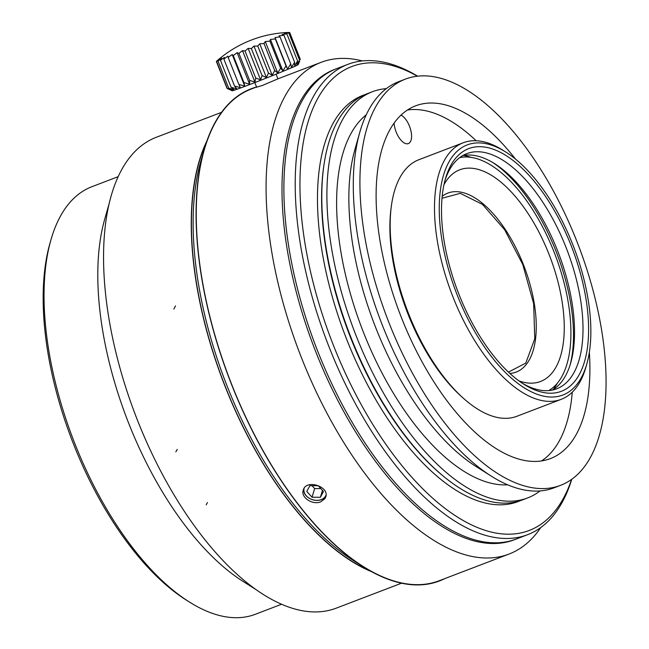<?xml version="1.0" encoding="UTF-8"?>
<svg xmlns="http://www.w3.org/2000/svg" width="649" height="649" viewBox="0 0 649 649"><rect width="100%" height="100%" fill="white"/><g stroke="black" fill="none" stroke-linecap="round" stroke-linejoin="round"><path stroke-width="0.97" d="M369.857 570.706A251.755 118.451 -110.9 0 1 225.617 387.388A251.755 118.451 -110.9 0 1 206.26 142.78M256.558 589.949L242.896 581.301A228.87 107.685 -110.9 0 1 128.883 423.756A228.87 107.685 -110.9 0 1 104.611 219.581L109.016 204.021M281.585 604.243L255.349 614.279A228.87 107.685 -110.9 0 1 189.135 601.858A228.87 107.685 -110.9 0 1 75.122 444.314A228.87 107.685 -110.9 0 1 50.849 240.138A228.87 107.685 -110.9 0 1 91.89 186.709L118.126 176.682M189.135 601.858L186.068 599.919A225.438 106.063 -110.9 0 1 73.775 444.735A225.438 106.063 -110.9 0 1 49.859 243.626L50.849 240.138M407.426 110.022A188.818 88.84 -110.9 0 1 476.155 140.752M572.272 392.166A188.818 88.84 -110.9 0 1 541.574 460.912M401.001 115.116A15.446 7.269 -110.9 0 1 410.728 129.995A15.446 7.269 -110.9 0 1 408.359 143.583A15.446 7.269 -110.9 0 1 396.19 132.112A15.446 7.269 -110.9 0 1 394.113 123.018M463.329 398.186A134.465 63.261 -110.9 0 1 408.148 314.449A134.465 63.261 -110.9 0 1 390.982 208.946M515.355 539.368A251.755 118.451 -110.9 0 1 313.873 346.874A251.755 118.451 -110.9 0 1 335.557 69.062M540.739 527.564A263.202 123.837 -110.9 0 1 509.067 554.035A263.202 123.837 -110.9 0 1 299.408 352.407A263.202 123.837 -110.9 0 1 321.093 62.336A263.202 123.837 -110.9 0 1 362.337 60.925M509.067 554.035L439.268 580.717A263.202 123.837 -110.9 0 1 363.124 566.431A263.202 123.837 -110.9 0 1 204.094 150.454A263.202 123.837 -110.9 0 1 251.293 89.018L256.558 87.007A263.486 123.967 -110.9 0 0 203.94 150.26A263.486 123.967 -110.9 0 0 196.501 230.857A263.486 123.967 -110.9 0 0 196.655 233.689A263.486 123.967 -110.9 0 0 363.14 566.682A263.486 123.967 -110.9 0 0 444.662 578.657M320.801 501.774C312.753 505.384 300.511 497.523 303.27 490.182C305.922 478.784 329.611 486.466 325.749 496.891L324.914 498.659L320.801 501.774M278.202 78.732L262.326 85.481L256.623 87.169M325.976 495.763A11.731 8.835 16.7 0 1 321.442 499.625A11.731 8.835 16.7 0 1 309.232 498.262A11.731 8.835 16.7 0 1 303.708 489.078M299.627 61.233L298.094 64.332L299.522 60.008L296.828 64.981L297.583 60.933L294.597 65.995L294.63 62.247L291.466 67.366L290.728 63.918L287.531 69.029L286.014 65.898L282.915 70.944L280.611 68.121L277.756 73.061L274.705 70.522L272.207 75.3L268.459 73.029L266.439 77.596L262.066 75.56L260.63 79.892L255.73 78.05L254.952 82.107L249.63 80.411L249.589 84.175L243.959 82.577L244.689 86.033L238.889 84.484L240.406 87.623L234.573 86.074L236.869 88.905L231.141 87.29L234.192 89.83L228.708 88.11L232.447 90.381L227.328 88.491L231.117 90.284M299.522 60.008L288.829 33.002A111.587 67.025 -112.6 0 0 285.625 32.839L289.665 32.507A111.587 81.49 -113 0 0 285.885 32.588L289.397 32.45M216.685 61.152L216.36 61.436A111.587 81.49 67 0 1 219.224 59.035L216.636 61.485A111.587 93.488 66.4 0 1 219.979 58.881L218.015 61.103A111.587 102.639 65.4 0 1 221.723 58.337L220.457 60.292A111.587 108.667 62.9 0 1 224.4 57.412L223.881 59.067A111.587 111.401 45.9 0 1 227.937 56.13L228.197 57.485A111.587 110.744 -101.2 0 1 232.212 54.54L233.267 55.579A111.587 106.728 -107.4 0 1 237.12 52.674L238.937 53.413A111.587 99.467 -109.1 0 1 242.483 50.614L245.038 51.044A111.587 89.181 -109.9 0 1 248.161 48.399L251.374 48.561A111.587 76.193 -110.4 0 1 253.97 46.103L257.767 46.022A111.587 60.884 -110.8 0 1 259.738 43.808L264.013 43.515A111.587 43.718 -111.1 0 1 265.287 41.56L269.919 41.114A111.587 25.238 -111.3 0 1 270.446 39.451L275.322 38.891A111.587 5.979 -111.5 0 1 275.062 37.537L280.043 36.912A111.587 13.451 -111.8 0 0 278.997 35.865L283.938 35.241L282.128 34.502L286.89 33.926L284.359 33.48L288.829 33.002M299.668 61.136L298.159 64.64A35.476 0.787 158.4 0 1 294.411 66.498A35.476 0.787 158.4 0 1 257.807 81.417A35.476 0.787 158.4 0 1 232.204 90.746L231.076 90.26M231.693 90.527L227.053 88.434L216.36 61.436M297.583 60.933L286.89 33.926M294.63 62.247L283.938 35.241M290.728 63.918L280.035 36.912M287.531 69.029L275.062 37.537M286.006 65.898L275.314 38.891M282.915 70.944L270.446 39.451M280.611 68.121L269.919 41.114M277.756 73.061L265.287 41.56M274.697 70.522L264.005 43.524M272.207 75.3L259.738 43.808M268.451 73.029L257.758 46.03M266.439 77.596L253.97 46.103M262.058 75.568L251.366 48.561M260.63 79.892L248.161 48.399M255.722 78.05L245.03 51.052M254.952 82.107L242.483 50.614M249.622 80.419L238.929 53.413M249.589 84.175L237.12 52.674M243.951 82.585L233.259 55.579M244.689 86.033L232.212 54.54M238.881 84.492L228.188 57.485M234.565 86.074L223.873 59.075M231.133 87.299L220.449 60.292M228.699 88.11L218.007 61.103M227.32 88.491L216.628 61.493M300.365 59.513L289.673 32.507M589.349 352.293A188.818 88.84 -110.9 0 1 550.417 458.592A188.818 88.84 -110.9 0 1 401.731 318.367A188.818 88.84 -110.9 0 1 415.563 105.852A188.818 88.84 -110.9 0 1 515.476 159.07M389.424 323.843A217.431 102.299 -110.9 0 1 405.349 79.129A217.431 102.299 -110.9 0 1 578.543 245.687A217.431 102.299 -110.9 0 1 560.631 485.314A217.431 102.299 -110.9 0 1 389.424 323.843M560.631 485.314L554.027 487.837A217.431 102.299 -110.9 0 1 491.123 476.033A217.431 102.299 -110.9 0 1 382.821 326.366A217.431 102.299 -110.9 0 1 359.757 132.404A217.431 102.299 -110.9 0 1 398.746 81.652L405.349 79.129M491.123 476.033L475.814 466.347A200.265 94.219 -110.9 0 1 376.055 328.491A200.265 94.219 -110.9 0 1 354.816 149.846L359.757 132.404M507.696 484.819A200.265 94.219 -110.9 0 1 363.797 333.18A200.265 94.219 -110.9 0 1 366.239 114.808M540.082 490.936A217.431 102.299 -110.9 0 1 527.621 497.929A217.431 102.299 -110.9 0 1 356.406 336.466A217.431 102.299 -110.9 0 1 372.339 91.752A217.431 102.299 -110.9 0 1 386.285 88.645M527.621 497.929L522.534 499.876A217.431 102.299 -110.9 0 1 444.127 476.812A217.431 102.299 -110.9 0 1 351.328 338.413A217.431 102.299 -110.9 0 1 324.224 163.175A217.431 102.299 -110.9 0 1 367.253 93.691L372.339 91.752M571.582 479.424A248.324 116.836 -110.9 0 1 333.683 345.99A248.324 116.836 -110.9 0 1 308.413 120.852A248.324 116.836 -110.9 0 1 417.429 76.209M571.769 479.303A251.755 118.451 -110.9 0 1 527.621 534.687A251.755 118.451 -110.9 0 1 329.376 347.726A251.755 118.451 -110.9 0 1 347.815 64.373A251.755 118.451 -110.9 0 1 417.656 76.184M527.621 534.687L516.304 539.019A251.755 118.451 -110.9 0 1 318.051 352.05A251.755 118.451 -110.9 0 1 336.498 68.697L347.815 64.373M312.031 485.695L314.635 488.567L320.817 488.608M312.039 497.231L306.782 491.431L309.873 485.687L318.213 485.736L323.47 491.528L320.387 497.28L312.039 497.231L314.635 488.567M320.387 497.28L322.439 490.401M304.121 488.364A11.447 8.615 -163.3 0 0 311.017 499.138A11.447 8.615 -163.3 0 0 326.017 494.984M457.431 295.595A133.889 62.994 69.1 0 0 529.422 390.836A133.889 62.994 69.1 0 0 586.874 363.773A133.889 62.994 69.1 0 0 505.977 152.166A133.889 62.994 69.1 0 0 444.411 172.35A133.889 62.994 69.1 0 0 457.431 295.595M586.874 363.773L585.885 367.261A137.32 64.608 -110.9 0 1 561.255 399.313A137.32 64.608 -110.9 0 1 453.124 297.331A137.32 64.608 -110.9 0 1 463.183 142.78A137.32 64.608 -110.9 0 1 502.91 150.227L505.977 152.166M561.255 399.313L516.937 416.26A137.32 64.608 -110.9 0 1 408.805 314.278A137.32 64.608 -110.9 0 1 418.865 159.719L463.183 142.78M459.151 294.833A129.881 61.111 -110.9 0 1 445.376 178.962A129.881 61.111 -110.9 0 1 528.026 174.248A129.881 61.111 -110.9 0 1 588.57 332.604A129.881 61.111 -110.9 0 1 523.857 384.232A129.881 61.111 -110.9 0 1 459.151 294.833M444.816 181.039A125.882 59.221 -110.9 0 1 466.801 153.643A125.882 59.221 -110.9 0 1 567.072 250.076A125.882 59.221 -110.9 0 1 556.704 388.808A125.882 59.221 -110.9 0 1 522.047 383.064M462.688 155.614A125.882 59.221 -110.9 0 1 494.725 163.726A125.882 59.221 -110.9 0 1 570.787 362.669A125.882 59.221 -110.9 0 1 552.323 390.081M492.956 162.631A129.881 61.111 -110.9 0 1 570.195 364.657M463.532 155.452A129.881 61.111 -110.9 0 1 471.174 157.399M557.459 383.088A129.881 61.111 -110.9 0 1 553.062 389.635M443.957 184.73A113.283 53.299 -110.9 0 1 549.922 256.631A113.283 53.299 -110.9 0 1 518.949 380.89M442.18 196.314A95.792 45.065 -110.9 0 1 524.132 266.488A95.792 45.065 -110.9 0 1 509.895 373.443M459.67 157.634A125.046 58.832 -110.9 0 1 555.09 254.659A125.046 58.832 -110.9 0 1 548.73 390.593M508.451 372.096L525.763 363.124L534.768 338.778L533.648 303.635L522.761 264.476L504.638 229.714L482.499 204.419L460.279 193.337L442.001 198.261M401.528 583.2L336.247 608.154A252.047 118.58 -110.9 0 1 280.668 603.846A252.047 118.58 -110.9 0 1 118.548 362.823A252.047 118.58 -110.9 0 1 156.239 137.304L221.52 112.342M206.934 140.841A252.047 118.58 69.1 0 0 197.564 290.371A252.047 118.58 69.1 0 0 198.156 293.567A252.047 118.58 69.1 0 0 204.743 323.437A252.047 118.58 69.1 0 0 205.579 326.69A252.047 118.58 69.1 0 0 214.43 356.812A252.047 118.58 69.1 0 0 215.509 360.057A252.047 118.58 69.1 0 0 226.452 389.838A252.047 118.58 69.1 0 0 227.742 393.018A252.047 118.58 69.1 0 0 240.56 421.882A252.047 118.58 69.1 0 0 242.036 424.933A252.047 118.58 69.1 0 0 256.485 452.312A252.047 118.58 69.1 0 0 258.124 455.176A252.047 118.58 69.1 0 0 273.927 480.544A252.047 118.58 69.1 0 0 275.695 483.164A252.047 118.58 69.1 0 0 368.389 570.309A252.047 118.58 69.1 0 0 371.65 571.704M203.94 150.26L200.646 161.877A252.047 118.58 69.1 0 0 193.532 238.986A252.047 118.58 69.1 0 0 193.694 241.931A252.047 118.58 69.1 0 0 352.934 560.217L363.14 566.682M357.972 563.275A252.047 118.58 69.1 0 0 359.668 564.241M202.983 154.397A252.047 118.58 69.1 0 0 202.358 156.247M444.127 476.812L443.121 475.985A215.955 101.609 -110.9 0 1 350.939 338.518A215.955 101.609 -110.9 0 1 324.021 164.473L324.224 163.175M520.344 500.655A217.431 102.299 -110.9 0 1 346.98 340.068A217.431 102.299 -110.9 0 1 365.095 94.576M173.835 309.086L175.522 305.93M206.171 504.833L207.461 502.569M175.822 451.874L177.25 449.4M321.093 62.336L278.137 78.756M356.22 562.066L363.124 566.431M201.871 158.315L204.094 150.454M287.166 32.507A114.435 114.435 0 0 0 216.62 61.201M254.806 82.585L256.704 87.364M276.085 74.156L277.95 78.854"/></g></svg>
